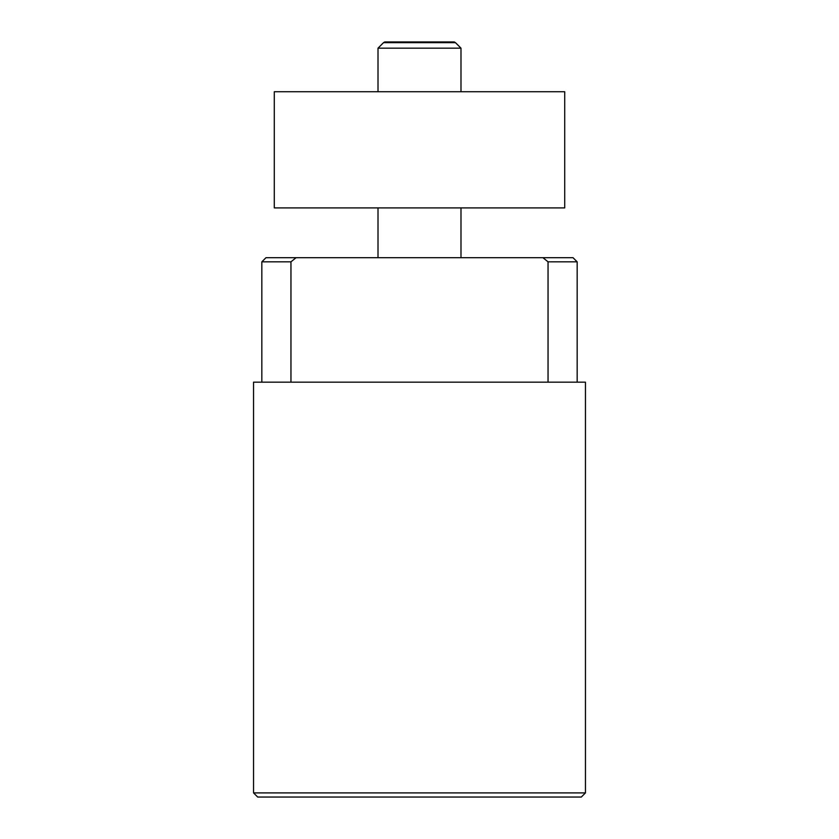 <?xml version="1.0" encoding="UTF-8"?>
<svg xmlns="http://www.w3.org/2000/svg" width="839" height="839" viewBox="0 0 839 839"><rect width="100%" height="100%" fill="white"/><g stroke="black" fill="none" stroke-linecap="round" stroke-linejoin="round"><path stroke-width="1.26" d="M585.454 792.897L581.312 797.05L257.688 797.05L253.546 792.897L253.546 382.164L585.454 382.164L585.454 792.897L253.546 792.897M261.841 382.164L261.841 261.841L265.994 257.688L542.927 257.688L548.045 261.841L548.045 382.164M290.955 382.164L290.955 261.841L261.841 261.841M290.955 261.841L296.073 257.688M455.472 42.653L383.528 42.653L384.744 41.95L454.256 41.95L455.472 42.653L460.989 48.169L460.989 91.734M460.989 207.904L460.989 257.688M460.989 48.169L378.011 48.169L383.528 42.653M378.011 257.688L378.011 207.904M378.011 91.734L378.011 48.169M542.927 257.688L573.006 257.688L577.159 261.841L548.045 261.841M577.159 261.841L577.159 382.164M564.71 91.734L274.29 91.734L274.29 207.904L564.71 207.904L564.71 91.734"/></g></svg>
